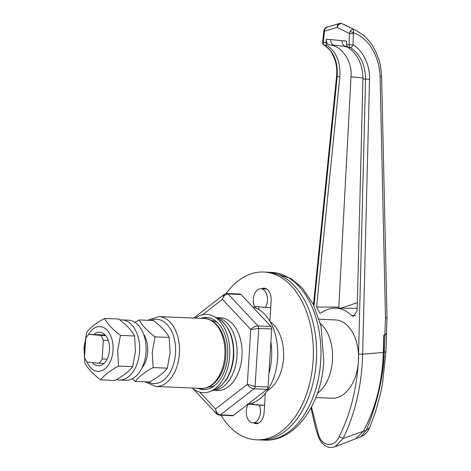 <?xml version="1.0" encoding="UTF-8"?>
<svg xmlns="http://www.w3.org/2000/svg" width="471" height="471" viewBox="0 0 471 471"><rect width="100%" height="100%" fill="white"/><g stroke="black" fill="none" stroke-linecap="round" stroke-linejoin="round"><path stroke-width="0.71" d="M264.09 440.138A83.968 53.182 -87.5 0 0 320.686 361.163A83.968 53.182 -87.5 0 0 271.296 272.356L290.972 278.52L302.276 287.958L313.215 304.095L321.069 326.326L323.771 361.198C321.658 403.871 295.611 441.922 264.09 440.138L259.762 439.949A83.968 53.182 92.5 0 0 316.359 360.974A83.968 53.182 92.5 0 0 266.969 272.167A83.968 53.182 92.5 0 1 316.359 360.974A83.968 53.182 92.5 0 1 259.762 439.949L256.512 439.814A83.968 53.182 92.5 0 1 220.952 415.239M226.098 293.574A83.968 53.182 92.5 0 1 263.725 272.026A83.968 53.182 92.5 0 1 313.115 360.839A83.968 53.182 92.5 0 1 256.512 439.814M258.744 309.482L258.915 306.815M252.774 404.33L252.868 402.893M257.731 423.447A11.893 7.536 92.5 0 1 256.825 422.987M264.814 288.911A11.893 7.536 92.5 0 1 265.756 288.535M255.588 307.904L255.676 306.515M261.57 288.77A11.893 7.536 92.5 0 1 264.143 288.181A11.893 7.536 92.5 0 1 271.143 300.763L269.854 321.246M270.171 321.793A37.085 23.491 92.5 0 1 283.589 356.93A37.085 23.491 92.5 0 1 267.21 390.783M265.32 393.314L264.113 412.466A11.893 7.536 92.5 0 1 256.094 423.659A11.893 7.536 92.5 0 1 253.581 422.846M249.53 404.195L249.553 403.871M200.852 318.355A36.084 22.855 92.5 0 1 206.486 317.501A36.084 22.855 92.5 0 1 227.711 355.664A36.084 22.855 92.5 0 1 203.39 389.599A36.084 22.855 92.5 0 1 197.849 388.263M195.271 318.113A39.187 24.822 92.5 0 1 213.322 316.176A39.187 24.822 92.5 0 1 229.671 355.846A39.187 24.822 92.5 0 1 210.084 391.507A39.187 24.822 92.5 0 1 192.268 388.027M119.893 319.939A30.091 19.058 92.5 0 1 121.836 319.862L128.33 320.145A30.091 19.058 92.5 0 1 128.924 320.18A30.091 19.058 92.5 0 1 146.051 351.496A30.091 19.058 92.5 0 1 125.745 380.262L119.251 379.985A30.091 19.058 92.5 0 1 118.657 379.944A30.091 19.058 92.5 0 1 116.531 379.555M121.836 319.862A30.091 19.058 92.5 0 1 122.431 319.903A30.091 19.058 92.5 0 1 139.563 351.213A30.091 19.058 92.5 0 1 119.251 379.985M142.012 367.875A22.39 14.183 -87.5 0 0 147.659 351.796A22.39 14.183 -87.5 0 0 143.472 333.88M134.953 322.358L139.21 319.927C142.065 325.449 147.352 331.089 155.071 336.847L152.263 352.125L153.14 367.563C144.803 372.049 138.868 376.647 135.342 381.363L132.121 378.837M135.342 381.363L149.484 381.969C157.82 377.483 163.755 372.885 167.282 368.169L170.09 352.891L169.213 337.454L155.071 336.847M167.282 368.169L153.14 367.563M169.213 337.454C166.357 331.931 161.07 326.291 153.352 320.533L139.21 319.927M102.148 358.926A16.791 10.639 92.5 0 1 98.951 363.247L87.153 362.158A16.791 10.639 92.5 0 1 84.533 357.289L85.71 338.637A16.791 10.639 92.5 0 1 88.907 334.31L100.7 335.405A16.791 10.639 92.5 0 1 103.32 340.274L102.148 358.926L107.123 359.137M103.926 363.465L98.951 363.247M105.151 335.011L88.907 334.31M105.681 335.623L100.7 335.405M108.295 340.486L103.32 340.274M92.351 362.635A16.791 10.639 -87.5 0 0 98.186 365.773A16.791 10.639 -87.5 0 0 109.502 349.977A16.791 10.639 -87.5 0 0 99.622 332.214A16.791 10.639 -87.5 0 0 93.882 334.528M85.451 342.676A22.39 14.183 -87.5 0 0 84.774 347.686A22.39 14.183 -87.5 0 0 84.821 352.761M87.011 361.981A22.39 14.183 -87.5 0 0 102.278 370.5A22.39 14.183 -87.5 0 0 113.034 350.306A22.39 14.183 -87.5 0 0 104.521 328.099A22.39 14.183 -87.5 0 0 88.171 335.04M84.857 362.953L83.985 347.516L86.788 332.238C90.291 327.545 96.219 322.941 104.586 318.437C107.441 323.96 112.728 329.6 120.446 335.358L117.638 350.636L118.515 366.079C110.179 370.559 104.25 375.157 100.717 379.873C93.028 374.145 87.741 368.505 84.857 362.953M100.717 379.873L114.865 380.48C123.196 375.999 129.131 371.401 132.657 366.685L135.465 351.401L134.588 335.964L120.446 335.358M132.657 366.685L118.515 366.079M134.588 335.964C131.733 330.442 126.446 324.802 118.727 319.044L104.586 318.437M216.224 317.631A36.385 23.044 92.5 0 1 236.99 356.07A36.385 23.044 92.5 0 1 213.104 390.306M259.315 405.166L248.282 404.142A11.198 7.089 -87.5 0 0 246.292 410.977A11.198 7.089 -87.5 0 0 252.88 422.817A11.198 7.089 -87.5 0 0 260.428 412.29A11.198 7.089 -87.5 0 0 259.315 405.166L264.561 405.39M267.451 300.586A11.198 7.089 -87.5 0 0 260.869 288.741A11.198 7.089 -87.5 0 0 253.321 299.273A11.198 7.089 -87.5 0 0 254.434 306.397L265.461 307.422A11.198 7.089 -87.5 0 0 267.451 300.586M269.483 320.633A36.385 23.044 92.5 0 1 269.883 320.786M320.38 323.477A39.187 24.822 92.5 0 1 332.455 360.262A39.187 24.822 92.5 0 1 317.372 393.415A39.187 24.822 92.5 0 0 332.455 360.262A39.187 24.822 92.5 0 0 320.38 323.477M264.561 405.325L248.282 404.142M265.461 307.422L270.707 307.645M311.49 407.003L318.531 434.815C322.223 446.761 334.057 447.868 339.202 436.735C350.1 414.674 356.476 389.97 358.331 362.623A39.187 24.822 92.5 0 1 332.014 398.231L315.835 397.536M358.331 362.623L365.578 79.216C365.343 64.721 360.244 54.141 350.277 47.483A2.797 1.613 -59.4 0 0 352.979 45.098A2.797 1.613 -59.4 0 0 353.044 44.933C362.841 50.109 370.288 65.646 369.517 79.311L362.652 354.186C361.775 385.313 355.269 413.414 343.123 438.489L363.412 431.224L355.699 438.713L335.275 446.679C331.331 447.68 328.628 447.68 327.18 446.679C325.973 446.384 320.692 443.629 318.049 435.816L318.531 434.815M319.197 319.238L335.376 319.933A39.187 24.822 92.5 0 1 358.519 359.355M369.517 79.311L362.923 78.975L357.136 310.795L353.433 316.394L351.619 315.582A50.968 32.281 -87.5 0 0 335.187 308.14A50.968 32.281 -87.5 0 0 321.416 312.779L319.921 313.286L316.565 307.027L339.844 76.832L337.189 76.585L314.016 305.732M362.923 78.975C362.735 64.48 357.666 53.9 347.716 47.241L346.45 44.598L353.044 44.933L353.327 33.588L349.388 33.5L337.207 27.43L324.395 31.18L323.777 30.992L322.635 42.26A2.797 2.797 0 0 0 323.96 44.928L323.96 44.928C328.534 48.454 331.142 51.121 331.778 52.94L334.074 57.474C336.388 63.244 337.224 69.549 336.571 76.396L313.486 304.637M323.777 30.992L324.266 29.32A2.797 0.636 27 0 1 324.737 29.202L323.259 42.449L325.908 42.696L326.98 45.322C336.459 51.934 340.751 62.437 339.844 76.832M326.98 45.322L324.425 45.081C333.886 51.692 338.137 62.196 337.189 76.585L336.571 76.396M358.714 354.098L362.652 354.186L383.276 352.461L383.706 335.164L384.848 334.91L386.438 333.533L387.015 318.055L381.628 76.661C381.074 68.16 379.914 61.819 378.148 57.633C376.029 51.998 373.962 47.765 371.937 44.928C370.218 42.107 367.592 39.04 364.059 35.737L356.576 30.68L342.052 23.697L357.03 30.903M386.65 318.066L385.478 318.019L380.091 76.755C379.573 56.944 368.716 37.574 353.474 32.899L353.327 33.588M383.276 352.461C382.387 381.822 375.764 408.074 363.412 431.224M339.202 436.735L343.123 438.489L335.275 446.679M325.908 42.696L326.262 39.223L330.707 39.593A5.599 4.327 95.3 0 0 334.516 45.351L334.516 45.351A5.599 4.327 95.3 0 0 334.569 45.357L345.855 46.405M330.707 39.593L346.538 41.107L346.45 44.598M334.469 45.351L329.706 44.951C341.811 45.587 352.655 61.825 351.013 76.855L338.755 308.175M329.706 44.951C327.304 44.339 326.15 42.425 326.262 39.223M351.619 315.582L355.293 315.594M340.874 308.193L357.336 302.653M343.659 46.199L347.61 47.177M346.968 46.511L345.961 46.417A5.599 4.327 95.3 0 1 345.908 46.411L346.968 46.511M333.639 45.275L345.908 46.411A5.599 4.327 95.3 0 1 342.099 40.653M322.635 42.26L323.259 42.449A2.797 2.167 95.3 0 0 324.425 45.081A2.797 1.713 121.5 0 1 323.96 44.928M324.266 29.32C325.455 27.813 326.385 27.077 327.045 27.124L324.737 29.202M342.04 23.691A4.198 3.12 117.2 0 0 341.363 23.568A4.198 3.12 117.2 0 0 337.201 27.424A4.198 3.167 -107.1 0 1 339.214 23.55L327.051 27.124M347.716 47.241L350.277 47.483A2.797 2.167 -84.7 0 1 349.105 44.845L349.388 33.5L350.071 31.557A2.797 0.865 23.3 0 1 353.474 32.899L353.321 29.32C352.237 29.108 351.154 29.85 350.071 31.557M342.052 23.697A4.198 2.614 -71 0 0 341.816 23.597L346.65 25.646M216.195 317.613L220.563 317.801A36.385 23.044 92.5 0 1 241.97 356.282A36.385 23.044 92.5 0 1 217.443 390.506L213.069 390.318M216.554 413.797L215.553 408.975C216.148 412.437 217.767 414.409 220.41 414.886L254.034 388.81A2.797 1.772 -87.5 0 0 255.07 386.473L268.052 387.032A2.797 1.772 92.5 0 1 267.016 389.37L254.034 388.81C251.273 388.428 249.029 386.938 247.31 384.348L255.07 386.473L258.72 328.434A2.797 1.772 -87.5 0 0 257.99 325.932L270.972 326.491A2.797 1.772 92.5 0 1 271.708 328.988L258.72 328.434L250.76 329.529C252.786 327.257 255.194 326.062 257.99 325.932L228.017 293.957A2.797 1.772 -87.5 0 0 227.104 293.498L240.086 294.057A2.797 1.772 92.5 0 1 241.005 294.516L228.017 293.957C225.332 294.198 223.478 295.994 222.453 299.332L224.161 294.469L193.752 318.049M270.972 326.491L241.005 294.516M268.052 387.032L271.708 328.988M233.392 415.44A2.797 1.772 92.5 0 1 232.544 415.74L219.563 415.181A2.797 1.772 -87.5 0 0 220.41 414.886L233.392 415.44L267.016 389.37M219.563 415.181C217.755 414.774 216.737 414.297 216.501 413.738L192.875 388.528M252.662 306.957A48.984 31.027 92.5 0 1 277.678 357.083A48.984 31.027 92.5 0 1 247.976 404.136M270.89 341.975A48.984 31.027 92.5 0 1 268.9 373.615M383.706 335.164A95.166 60.276 92.5 0 1 383.906 335.34L383.5 351.925C382.623 381.575 375.905 408.033 363.359 431.312L366.279 430.264C375.122 408.846 383.494 380.003 384.36 351.855L384.978 335.099L386.567 333.709L386.455 333.15M383.906 335.34L384.978 335.099M383.5 351.925L385.519 352.061M360.874 436.699L366.279 430.264L369.729 427.468C366.809 434.392 362.446 435.922 360.874 436.699L355.699 438.713M233.316 355.935A37.026 23.45 92.5 0 1 214.811 389.629C225.903 384.124 232.215 372.891 233.751 355.923C234.311 337.866 229.018 325.379 217.873 318.455A37.026 23.45 92.5 0 1 233.316 355.935M211.455 320.533A33.282 21.083 92.5 0 1 217.437 322.564M203.019 318.449A36.084 22.855 92.5 0 1 207.57 317.584M204.473 389.605A36.084 22.855 92.5 0 1 200.016 388.357M214.735 385.49A33.282 21.083 92.5 0 1 208.6 387.003M204.279 318.502C217.643 318.796 227.334 336.889 225.88 355.517C225.003 373.421 214.07 389.205 201.27 388.41A34.989 22.161 -87.5 0 0 224.855 355.505A34.989 22.161 -87.5 0 0 204.279 318.502L158.833 316.547A34.989 22.161 92.5 0 1 179.41 353.55A34.989 22.161 92.5 0 1 155.83 386.461L144.903 381.775M147.876 381.899A32.187 20.388 -87.5 0 0 175.483 353.297A32.187 20.388 -87.5 0 0 150.514 320.41M384.848 334.91L385.478 318.019M316.565 307.027L338.726 307.11M351.013 76.855L362.935 77.915M381.263 76.638L380.091 76.755M199.798 392.16L215.553 408.975L247.31 384.348L250.76 329.529L222.453 299.332L202.577 314.746M227.104 293.498L227.104 293.498C225.244 293.78 224.267 294.104 224.161 294.469M271.296 272.356L263.725 272.026M214.811 389.629L210.084 391.507M217.873 318.455L213.322 316.176M201.27 388.41L155.83 386.461M147.547 320.28L158.833 316.547M252.88 422.817L258.667 423.07M260.869 288.741L266.657 288.994M310.966 407.98L315.299 427.014L318.049 435.816M335.187 308.14L357.195 308.34M341.811 23.591A4.198 4.198 0 0 0 339.214 23.55M386.567 333.709L385.89 352.02L382.587 383.17L380.68 392.926L375.864 410.818L369.729 427.468"/></g></svg>
